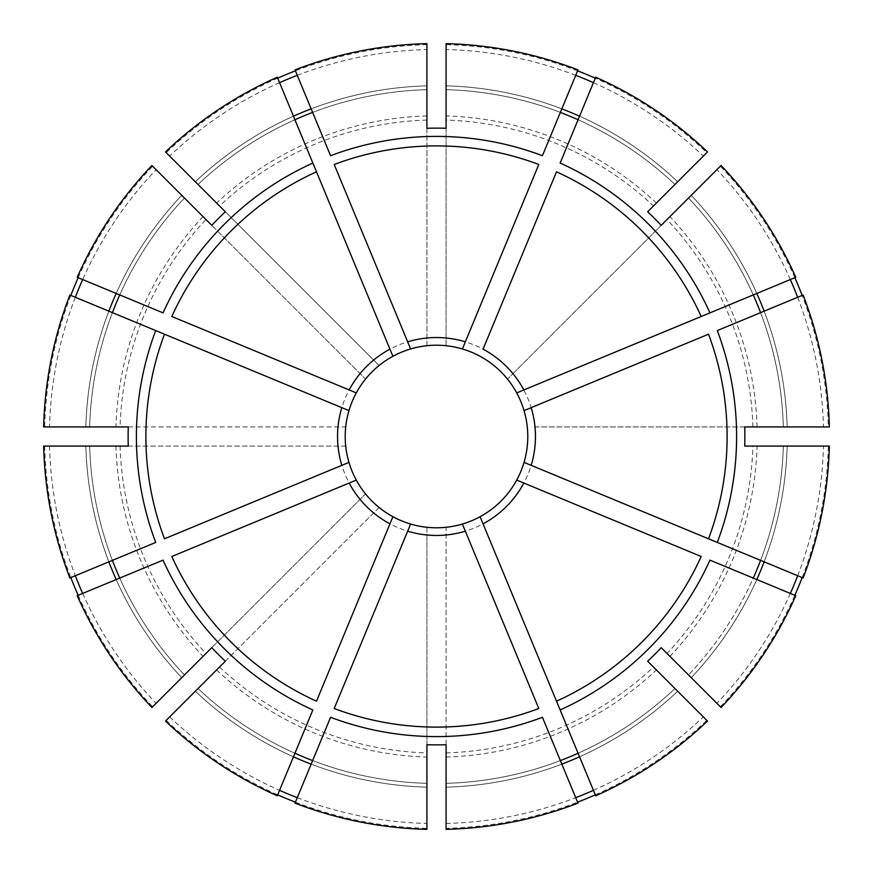 <?xml version="1.0" encoding="UTF-8"?>
<svg xmlns="http://www.w3.org/2000/svg" width="873" height="873" viewBox="0 0 873 873"><rect width="100%" height="100%" fill="white"/><g stroke="black" fill="none" stroke-linecap="round" stroke-linejoin="round"><path stroke-width="0.65" stroke-dasharray="4.37 3.27" d="M797.671 575.733A387.077 387.077 0 0 0 823.457 446.081L783.332 446.081A346.963 346.963 0 0 1 688.524 674.971L691.23 677.677L688.524 674.971A346.963 346.963 0 0 0 753.257 578.079L709.956 560.139M795.783 595.692L753.257 578.079M446.081 829.35L446.081 828.324A391.944 391.944 0 0 0 577.588 802.167M595.299 794.834A391.944 391.944 0 0 0 706.781 720.334L647.668 661.221M446.081 828.324L446.081 527.292A91.294 91.294 0 0 1 426.919 527.292L426.919 534.996A98.965 98.965 0 0 1 373.633 512.92L379.078 507.475A91.294 91.294 0 0 1 365.525 493.922L211.779 647.668M790.338 593.433A387.077 387.077 0 0 1 716.897 703.343L721.065 707.512M797.671 297.267A387.077 387.077 0 0 1 823.457 426.919L783.332 426.919A346.963 346.963 0 0 0 688.524 198.029L721.065 165.488M790.338 279.567A387.077 387.077 0 0 0 716.897 169.657L688.524 198.029A346.963 346.963 0 0 1 753.257 294.921L709.956 312.861M593.433 82.662A387.077 387.077 0 0 1 703.343 156.103L674.971 184.476A346.963 346.963 0 0 0 446.081 89.668L446.081 85.838L446.081 89.668A346.963 346.963 0 0 1 560.368 112.41L542.428 155.71M575.733 75.329A387.077 387.077 0 0 0 446.081 49.543L446.081 43.65M446.081 128.276L446.081 345.708A91.294 91.294 0 0 0 426.919 345.708L426.919 128.276M446.081 49.543L446.081 345.708M595.692 795.783L560.139 709.956M556.505 701.183L483.053 523.833M593.433 790.338A387.077 387.077 0 0 0 703.343 716.897L674.971 688.524A346.963 346.963 0 0 1 446.081 783.332A346.963 346.963 0 0 0 560.368 760.59L542.428 717.29M538.794 708.516L462.548 524.422M803.116 577.981L717.29 542.428M708.516 538.794L524.422 462.548M701.183 556.505L523.833 483.053M128.276 446.081L345.708 446.081A91.294 91.294 0 0 1 410.616 348.96L334.206 164.484M43.65 446.081L345.708 446.081M128.276 426.919L345.708 426.919A91.294 91.294 0 0 1 365.525 379.078L205.984 219.538A316.561 316.561 0 0 0 120.081 426.919L345.708 426.919M795.783 277.308L753.257 294.921A346.963 346.963 0 0 0 688.524 198.029M701.183 316.495L516.707 392.905A91.294 91.294 0 0 1 493.922 507.475M829.35 426.919L783.332 426.919A346.963 346.963 0 0 0 760.59 312.632L717.29 330.572M708.516 334.206L524.04 410.616M225.332 661.221L379.078 507.475A91.294 91.294 0 0 0 410.616 524.04M165.488 721.065L373.633 512.92M595.692 77.217L560.139 163.044M556.505 171.817L483.053 349.167M538.794 164.484L462.384 348.96A91.294 91.294 0 0 1 507.475 379.078L512.92 373.633A98.965 98.965 0 0 1 534.996 426.919L744.724 426.919M297.267 797.671A387.077 387.077 0 0 0 426.919 823.457L426.919 829.35M426.919 823.457L426.919 534.996M426.919 744.724L426.919 527.292M446.081 744.724L446.081 527.292M277.308 77.217L312.861 163.044M316.495 171.817L392.905 356.293M295.019 69.884L330.572 155.71M661.221 647.668L667.016 653.462A316.561 316.561 0 0 0 752.919 446.081L744.724 446.081M716.897 703.343L667.016 653.462M69.884 295.019L155.71 330.572M164.484 334.206L348.578 410.452M77.217 277.308L163.044 312.861M171.817 316.495L355.911 392.741M783.332 446.081A346.963 346.963 0 0 1 760.59 560.368A346.963 346.963 0 0 0 783.332 446.081L829.35 446.081M823.457 446.081L752.919 446.081M69.884 577.981L155.71 542.428M164.484 538.794L348.578 462.548M77.217 595.692L163.044 560.139M171.817 556.505L349.167 483.053M295.019 803.116L330.572 717.29M334.206 708.516L410.452 524.422M277.308 795.783L312.861 709.956M316.495 701.183L392.741 517.089M716.897 169.657L512.92 373.633M661.221 225.332L507.475 379.078M647.668 211.779L653.462 205.984A316.561 316.561 0 0 0 446.081 120.081M184.476 198.029A346.963 346.963 0 0 0 119.743 294.921A346.963 346.963 0 0 1 184.476 198.029L181.77 195.323L184.476 198.029A346.963 346.963 0 0 0 89.668 426.919L85.838 426.919L89.668 426.919A346.963 346.963 0 0 1 112.41 312.632A346.963 346.963 0 0 0 89.668 426.919M78.166 277.701A391.944 391.944 0 0 1 152.666 166.219L156.103 169.657A387.077 387.077 0 0 0 82.662 279.567M75.329 297.267A387.077 387.077 0 0 0 49.543 426.919L120.081 426.919M70.833 295.412A391.944 391.944 0 0 0 44.676 426.919M89.668 446.081A346.963 346.963 0 0 0 112.41 560.368A346.963 346.963 0 0 1 89.668 446.081A346.963 346.963 0 0 0 184.476 674.971L181.77 677.677L184.476 674.971A346.963 346.963 0 0 1 119.743 578.079A346.963 346.963 0 0 0 184.476 674.971M49.543 446.081A387.077 387.077 0 0 0 75.329 575.733M82.662 593.433A387.077 387.077 0 0 0 156.103 703.343L365.525 493.922M44.676 446.081A391.944 391.944 0 0 0 70.833 577.588M78.166 595.299A391.944 391.944 0 0 0 152.666 706.781M198.029 688.524A346.963 346.963 0 0 0 294.921 753.257A346.963 346.963 0 0 1 198.029 688.524A346.963 346.963 0 0 0 426.919 783.332A346.963 346.963 0 0 1 312.632 760.59A346.963 346.963 0 0 0 426.919 783.332M169.657 716.897A387.077 387.077 0 0 0 279.567 790.338M166.219 720.334A391.944 391.944 0 0 0 277.701 794.834M295.412 802.167A391.944 391.944 0 0 0 426.919 828.324M720.334 706.781A391.944 391.944 0 0 0 794.834 595.299M802.167 577.588A391.944 391.944 0 0 0 828.324 446.081M823.457 426.919L828.324 426.919A391.944 391.944 0 0 0 802.167 295.412M794.834 277.701A391.944 391.944 0 0 0 720.334 166.219M828.324 426.919L534.996 426.919M703.343 156.103L706.781 152.666A391.944 391.944 0 0 0 595.299 78.166M577.588 70.833A391.944 391.944 0 0 0 446.081 44.676M706.781 152.666L653.462 205.984M277.701 78.166A391.944 391.944 0 0 0 166.219 152.666L379.078 365.525A91.294 91.294 0 0 1 410.616 348.96M297.267 75.329A387.077 387.077 0 0 1 426.919 49.543L426.919 44.676A391.944 391.944 0 0 0 295.412 70.833M426.919 44.676L426.919 345.708M152.666 166.219L205.984 219.538M156.103 703.343L151.935 707.512M803.116 295.019L760.59 312.632A346.963 346.963 0 0 1 783.332 426.919M674.971 184.476A346.963 346.963 0 0 0 578.079 119.743A346.963 346.963 0 0 1 674.971 184.476L707.512 151.935M446.081 823.457A387.077 387.077 0 0 0 575.733 797.671M674.971 688.524A346.963 346.963 0 0 1 578.079 753.257A346.963 346.963 0 0 0 674.971 688.524L707.512 721.065M703.343 716.897L706.781 720.334M426.919 49.543L426.919 43.65M279.567 82.662A387.077 387.077 0 0 0 169.657 156.103L165.488 151.935M49.543 426.919L43.65 426.919M577.981 69.884L560.368 112.41A346.963 346.963 0 0 0 446.081 89.668M577.981 803.116L560.368 760.59A346.963 346.963 0 0 1 446.081 783.332M156.103 169.657L151.935 165.488M426.919 89.668A346.963 346.963 0 0 0 312.632 112.41A346.963 346.963 0 0 1 426.919 89.668L426.919 85.838L426.919 89.668A346.963 346.963 0 0 0 198.029 184.476L195.323 181.77L198.029 184.476A346.963 346.963 0 0 1 294.921 119.743A346.963 346.963 0 0 0 198.029 184.476A346.963 346.963 0 0 1 426.919 89.668M480.095 516.707A91.294 91.294 0 0 1 462.384 524.04M356.293 480.095A91.294 91.294 0 0 1 348.96 462.384A91.294 91.294 0 0 0 356.293 480.095M225.332 211.779L379.078 365.525M211.779 225.332L365.525 379.078M169.657 156.103L166.219 152.666M691.23 677.677A350.793 350.793 0 0 0 756.804 579.552A350.793 350.793 0 0 1 691.23 677.677M446.081 757.066A320.718 320.718 0 0 0 656.398 669.951M764.137 561.841A350.793 350.793 0 0 0 787.162 446.081A350.793 350.793 0 0 1 764.137 561.841M787.162 426.919A350.793 350.793 0 0 0 764.137 311.159A350.793 350.793 0 0 1 787.162 426.919M756.804 293.448A350.793 350.793 0 0 0 691.23 195.323A350.793 350.793 0 0 1 756.804 293.448M677.677 181.77A350.793 350.793 0 0 0 579.552 116.196A350.793 350.793 0 0 1 677.677 181.77M561.841 108.863A350.793 350.793 0 0 0 446.081 85.838A350.793 350.793 0 0 1 561.841 108.863M181.77 195.323A350.793 350.793 0 0 0 116.196 293.448A350.793 350.793 0 0 1 181.77 195.323M108.863 311.159A350.793 350.793 0 0 0 85.838 426.919A350.793 350.793 0 0 1 108.863 311.159M85.838 446.081A350.793 350.793 0 0 0 108.863 561.841A350.793 350.793 0 0 1 85.838 446.081M116.196 579.552A350.793 350.793 0 0 0 181.77 677.677A350.793 350.793 0 0 1 116.196 579.552M195.323 691.23A350.793 350.793 0 0 0 293.448 756.804A350.793 350.793 0 0 1 195.323 691.23M311.159 764.137A350.793 350.793 0 0 0 426.919 787.162A350.793 350.793 0 0 1 311.159 764.137M446.081 787.162A350.793 350.793 0 0 0 561.841 764.137A350.793 350.793 0 0 1 446.081 787.162M579.552 756.804A350.793 350.793 0 0 0 677.677 691.23A350.793 350.793 0 0 1 579.552 756.804M669.951 656.398A320.718 320.718 0 0 0 757.066 446.081M757.066 426.919A320.718 320.718 0 0 0 669.951 216.602M752.919 426.919A316.561 316.561 0 0 0 667.016 219.538M656.398 203.049A320.718 320.718 0 0 0 446.081 115.934M426.919 115.934A320.718 320.718 0 0 0 216.602 203.049M426.919 120.081A316.561 316.561 0 0 0 219.538 205.984M373.633 360.08A98.965 98.965 0 0 1 426.919 338.004M203.049 216.602A320.718 320.718 0 0 0 115.934 426.919M115.934 446.081A320.718 320.718 0 0 0 203.049 656.398M120.081 446.081A316.561 316.561 0 0 0 205.984 653.462M360.08 499.367A98.965 98.965 0 0 1 338.004 446.081M446.081 752.919A316.561 316.561 0 0 0 653.462 667.016M216.602 669.951A320.718 320.718 0 0 0 426.919 757.066M219.538 667.016A316.561 316.561 0 0 0 426.919 752.919M426.919 85.838A350.793 350.793 0 0 0 311.159 108.863A350.793 350.793 0 0 1 426.919 85.838M293.448 116.196A350.793 350.793 0 0 0 195.323 181.77A350.793 350.793 0 0 1 293.448 116.196M499.367 512.92A98.965 98.965 0 0 1 446.081 534.996M534.996 446.081A98.965 98.965 0 0 1 512.92 499.367M446.081 338.004A98.965 98.965 0 0 1 499.367 360.08M338.004 426.919A98.965 98.965 0 0 1 360.08 373.633"/><path stroke-width="1.31" d="M465.342 531.166L462.384 524.04A91.294 91.294 0 0 1 410.616 524.04L334.206 708.516A290.611 290.611 0 0 0 538.794 708.516L465.342 531.166A98.965 98.965 0 0 1 407.658 531.166M524.422 462.548L524.04 462.384A91.294 91.294 0 0 0 524.04 410.616L531.166 407.658A98.965 98.965 0 0 1 531.166 465.342L524.04 462.384A91.294 91.294 0 0 1 516.707 480.095L523.833 483.053A98.965 98.965 0 0 1 483.053 523.833L595.692 795.783A392.97 392.97 0 0 0 707.512 721.065L647.668 661.221A308.376 308.376 0 0 0 661.221 647.668L721.065 707.512A392.97 392.97 0 0 0 795.783 595.692L709.956 560.139A300.105 300.105 0 0 1 560.139 709.956L556.505 701.183A290.611 290.611 0 0 0 701.183 556.505L516.707 480.095A91.294 91.294 0 0 1 480.095 516.707L483.053 523.833L480.095 516.707A91.294 91.294 0 0 1 446.081 527.292M523.833 389.947L701.183 316.495A290.611 290.611 0 0 0 556.505 171.817L483.053 349.167A98.965 98.965 0 0 1 523.833 389.947L516.707 392.905A91.294 91.294 0 0 0 462.384 348.96L538.794 164.484A290.611 290.611 0 0 0 334.206 164.484L410.616 348.96A91.294 91.294 0 0 1 462.384 348.96A91.294 91.294 0 0 0 446.081 345.708M577.588 802.167A391.944 391.944 0 0 0 595.299 794.834M790.338 593.433A387.077 387.077 0 0 0 797.671 575.733M355.911 392.741L349.167 389.947A98.965 98.965 0 0 1 389.947 349.167L392.905 356.293A91.294 91.294 0 0 0 348.96 410.616L69.884 295.019A392.97 392.97 0 0 0 43.65 426.919L128.276 426.919A308.376 308.376 0 0 0 128.276 446.081L43.65 446.081A392.97 392.97 0 0 0 69.884 577.981L155.71 542.428A300.105 300.105 0 0 1 155.71 330.572L164.484 334.206A290.611 290.611 0 0 0 164.484 538.794L348.96 462.384A91.294 91.294 0 0 1 348.96 410.616L348.578 410.452M797.671 297.267A387.077 387.077 0 0 0 790.338 279.567M593.433 82.662A387.077 387.077 0 0 0 575.733 75.329M426.919 128.276A308.376 308.376 0 0 1 446.081 128.276L446.081 43.65A392.97 392.97 0 0 1 577.981 69.884L542.428 155.71A300.105 300.105 0 0 0 330.572 155.71L295.019 69.884A392.97 392.97 0 0 1 426.919 43.65L426.919 128.276M560.368 760.59A346.963 346.963 0 0 0 578.079 753.257M717.29 542.428L803.116 577.981A392.97 392.97 0 0 0 829.35 446.081L744.724 446.081A308.376 308.376 0 0 0 744.724 426.919L829.35 426.919A392.97 392.97 0 0 0 803.116 295.019L717.29 330.572A300.105 300.105 0 0 1 717.29 542.428L708.516 538.794L717.29 542.428M531.166 465.342L708.516 538.794A290.611 290.611 0 0 0 708.516 334.206L531.166 407.658M753.257 578.079A346.963 346.963 0 0 0 760.59 560.368M709.956 312.861L795.783 277.308A392.97 392.97 0 0 0 721.065 165.488L661.221 225.332A308.376 308.376 0 0 0 647.668 211.779L707.512 151.935A392.97 392.97 0 0 0 595.692 77.217L560.139 163.044A300.105 300.105 0 0 1 709.956 312.861L701.183 316.495L709.956 312.861M760.59 312.632A346.963 346.963 0 0 0 753.257 294.921M524.04 410.616A91.294 91.294 0 0 0 507.475 379.078M165.488 721.065L225.332 661.221A308.376 308.376 0 0 1 211.779 647.668L151.935 707.512A392.97 392.97 0 0 1 77.217 595.692L163.044 560.139A300.105 300.105 0 0 0 312.861 709.956L277.308 795.783A392.97 392.97 0 0 1 165.488 721.065M578.079 119.743A346.963 346.963 0 0 0 560.368 112.41M426.919 744.724L426.919 829.35A392.97 392.97 0 0 1 295.019 803.116L330.572 717.29A300.105 300.105 0 0 0 542.428 717.29L577.981 803.116A392.97 392.97 0 0 1 446.081 829.35L446.081 744.724A308.376 308.376 0 0 1 426.919 744.724M312.861 163.044L277.308 77.217A392.97 392.97 0 0 0 165.488 151.935L225.332 211.779A308.376 308.376 0 0 0 211.779 225.332L151.935 165.488A392.97 392.97 0 0 0 77.217 277.308L163.044 312.861A300.105 300.105 0 0 1 312.861 163.044L316.495 171.817L312.861 163.044M389.947 349.167L316.495 171.817A290.611 290.611 0 0 0 171.817 316.495L349.167 389.947M312.632 112.41A346.963 346.963 0 0 0 294.921 119.743M410.616 348.96A91.294 91.294 0 0 1 426.919 345.708A91.294 91.294 0 0 0 392.905 356.293M119.743 294.921A346.963 346.963 0 0 0 112.41 312.632M348.578 462.548L348.96 462.384A91.294 91.294 0 0 0 356.293 480.095L349.167 483.053L356.293 480.095A91.294 91.294 0 0 0 410.616 524.04L410.452 524.422M112.41 560.368A346.963 346.963 0 0 0 119.743 578.079M294.921 753.257A346.963 346.963 0 0 0 312.632 760.59M392.741 517.089L392.905 516.707A91.294 91.294 0 0 1 356.293 480.095A91.294 91.294 0 0 0 365.525 493.922A91.294 91.294 0 0 1 356.293 480.095M389.947 523.833A98.965 98.965 0 0 1 349.167 483.053L171.817 556.505A290.611 290.611 0 0 0 316.495 701.183L392.905 516.707M82.662 279.567A387.077 387.077 0 0 0 75.329 297.267M78.166 277.701A391.944 391.944 0 0 0 70.833 295.412M75.329 575.733A387.077 387.077 0 0 0 82.662 593.433M70.833 577.588A391.944 391.944 0 0 0 78.166 595.299M279.567 790.338A387.077 387.077 0 0 0 297.267 797.671M277.701 794.834A391.944 391.944 0 0 0 295.412 802.167M794.834 595.299A391.944 391.944 0 0 0 802.167 577.588M802.167 295.412A391.944 391.944 0 0 0 794.834 277.701M595.299 78.166A391.944 391.944 0 0 0 577.588 70.833M295.412 70.833A391.944 391.944 0 0 0 277.701 78.166M575.733 797.671A387.077 387.077 0 0 0 593.433 790.338M297.267 75.329A387.077 387.077 0 0 0 279.567 82.662M426.919 527.292A91.294 91.294 0 0 1 410.616 524.04M493.922 507.475A91.294 91.294 0 0 1 480.095 516.707M348.96 462.384A91.294 91.294 0 0 1 345.708 446.081A91.294 91.294 0 0 0 348.96 462.384M407.658 341.834A98.965 98.965 0 0 1 465.342 341.834M756.804 579.552A350.793 350.793 0 0 0 764.137 561.841M764.137 311.159A350.793 350.793 0 0 0 756.804 293.448M341.834 465.342A98.965 98.965 0 0 1 341.834 407.658M579.552 116.196A350.793 350.793 0 0 0 561.841 108.863M116.196 293.448A350.793 350.793 0 0 0 108.863 311.159M108.863 561.841A350.793 350.793 0 0 0 116.196 579.552M293.448 756.804A350.793 350.793 0 0 0 311.159 764.137M561.841 764.137A350.793 350.793 0 0 0 579.552 756.804M311.159 108.863A350.793 350.793 0 0 0 293.448 116.196"/></g></svg>

